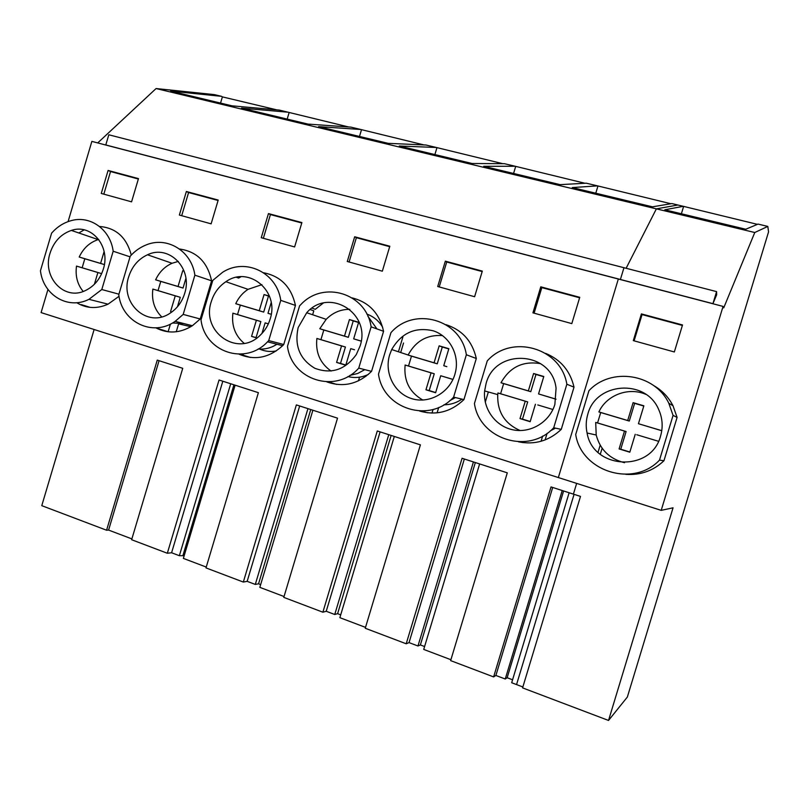 <?xml version="1.0" encoding="UTF-8"?>
<svg xmlns="http://www.w3.org/2000/svg" width="809" height="809" viewBox="0 0 809 809"><rect width="100%" height="100%" fill="white"/><g stroke="black" fill="none" stroke-linecap="round" stroke-linejoin="round"><path stroke-width="1.21" d="M348.669 126.973L279.307 110.085L231.92 105.817L170.669 91.104L221.555 96.332L222.394 96.888L220.544 103.087M222.394 96.888L276.88 109.872M221.555 96.332L214.314 94.613L156.076 88.545L656.372 208.853L677.912 205.011L671.895 203.575L652.459 206.831L572.297 187.577L597.527 185.868L586.262 183.188L560.101 184.644L483.731 166.3L515.151 166.25L504.371 163.681L472.102 163.509L399.262 146.014L436.304 147.471L425.979 145.013L388.168 143.345L318.615 126.639L360.753 129.48L350.863 127.124L308.017 124.101L241.537 108.123L288.307 112.229M424.047 144.932L360.753 129.48M502.723 163.671L436.304 147.471M584.937 183.259L515.151 166.25M670.904 203.737L597.527 185.868M757.436 224.356L677.912 205.011M47.953 289.46L41.097 312.598L661.206 510.358L723.064 306.409L723.721 307.855L754.767 232.517L767.812 226.419L758.063 224.093L745.746 229.24L664.816 209.794L683.322 206.295M767.812 226.419L768.55 231.91L627.359 697.034L608.53 720.455L673.048 507.809L661.206 510.358M176.251 331.771L178.597 323.903M602.139 448.257L600.288 454.264M545.104 439.924L547.106 433.321M438.731 407.443L437.082 412.853M400.718 352.421L403.539 343.026M366.083 375.427L365.759 376.488M243.024 355.151L243.398 353.907M68.077 221.626L91.862 141.393L723.064 306.409M97.717 142.92L156.076 88.545M131.887 538.905L108.598 530.087L106.586 530.229L41.775 505.665L94.117 329.506M716.582 291.614L108.81 134.779L105.787 144.953L712.931 303.658L716.663 294.81L716.582 291.614L712.931 303.658M512.582 679.782L507.152 677.73L505.251 679.004L495.887 675.464L493.621 676.911L551.03 486.927L580.498 496.413L522.584 687.883L608.53 720.455M522.857 686.972L511.682 682.735L569.131 492.752M424.594 646.533L420.377 644.945L417.97 645.986L409.051 642.609L406.209 643.782L462.081 458.278L507.294 472.84L450.643 660.619L493.621 676.911M450.916 659.729L423.724 649.425L479.626 463.931M340.71 614.85L337.606 613.667L334.744 614.496L326.229 611.27L322.872 612.201L377.287 430.975L420.407 444.859L365.253 628.259L406.209 643.782M365.516 627.38L339.861 617.671L394.307 436.456M260.66 584.604L258.556 583.805L255.29 584.432L247.16 581.358L243.327 582.055L296.357 404.904L337.525 418.162L283.787 597.386L322.872 612.201M284.05 596.526L259.831 587.354L312.891 410.234M184.169 555.702L179.365 555.702L171.589 552.759L167.332 553.255L219.047 380.008L258.384 392.678L206.002 567.908L243.327 582.055M206.255 567.069L183.37 558.402L235.106 385.185M106.586 530.229L157.259 360.106L182.743 368.317L131.634 539.724L167.332 553.255M168.13 331.751L170.416 324.085M389.817 246.229L354.676 236.774L347.273 261.499L382.333 271.197L389.817 246.229M312.638 314.752L313.811 310.818L310.191 309.554M326.785 381.868C343.259 387.683 358.185 384.184 371.553 371.361L383.577 331.286C379.512 313.326 369.056 302.212 352.218 297.914M323.206 303.132L315.288 309.301L312.052 308.158M437.709 286.517L474.61 296.721L482.316 271.106L445.334 261.165L437.709 286.517M398.463 351.703L402.892 336.948M419.568 411.023C436.142 415.745 450.926 411.943 463.931 399.606L476.309 358.488C472.314 341.186 462.192 329.9 445.921 324.652M179.355 215.052L211.129 223.84L218.208 200.066L186.363 191.5L179.355 215.052M179.497 249C196.809 251.457 207.498 262.065 211.584 280.814L200.207 318.979L183.188 314.418L194.878 275.171C191.571 250.699 166.705 235.894 145.681 245.137C139.815 247.554 134.658 251.245 130.219 256.22L118.771 294.709C121.947 322.164 152.8 337.242 175.159 321.355L183.188 314.418M155.844 327.837C167.898 334.006 180.073 333.298 192.37 325.724L200.207 318.979M301.899 222.576L268.457 213.586L261.256 237.715L294.618 246.937L301.899 222.576M263.603 272.764C280.743 276.132 291.361 287.023 295.447 305.428L283.757 344.523L268.719 340.579L280.753 300.351C276.84 272.269 245.167 257.505 222.556 272.32L212.777 280.42L201.016 319.868C204.728 351.905 245.076 365.901 267.536 341.813L268.719 340.579M239.06 354.19C254.633 360.733 269.144 357.912 282.604 345.716L283.757 344.523M240.961 276.759L238.615 278.074L236.521 277.325M532.929 312.85L571.811 323.61L579.75 297.318L540.776 286.831L532.929 312.85M485.279 402.204L488.363 391.971M518.387 441.795C534.648 445.102 548.937 440.956 561.264 429.367L574.016 387.157C570.224 370.916 560.758 359.661 545.62 353.381M76.734 302.697C86.563 308.593 96.999 309.078 108.042 304.174L119.034 296.306M131.27 255.068C126.578 237.361 115.99 227.825 99.507 226.469M84.156 229.867L78.827 232.982M101.267 193.452L131.574 201.835L138.47 178.617L108.093 170.446L101.267 193.452M359.56 377.166L358.438 380.857M433.078 409.445L431.966 413.086M541.079 441.269L542.647 436.081M600.187 445.253L598.023 452.292M108.598 530.087L159.06 360.693M108.093 170.446L110.54 171.538L103.825 194.16M138.349 179.022L110.54 171.538M118.933 294.183L101.803 289.521L88.95 299.33C67.976 310.049 43.201 295.063 40.45 270.752L51.594 233.164C56.974 227.046 63.304 222.93 70.575 220.817C89.809 214.87 110.327 229.21 113.179 251.225L101.803 289.521M130.037 256.827L113.179 251.225M81.102 305.003L79.151 304.083M522.907 442.624L520.389 441.835M427.395 412.772L421.893 411.053M336.696 384.427L328.525 381.878M250.456 357.477L239.879 354.17M168.363 331.821L156.177 328.019M90.112 307.369L81.224 304.589M50.047 253.166C41.937 277.113 64.285 301.211 85.42 290.552C94.117 286.325 100.083 279.186 103.319 269.124C110.873 246.421 91.437 223.314 71.364 230.423C60.948 234.044 53.839 241.618 50.047 253.166M289.066 112.775L287.175 119.095M171.589 552.759L222.809 381.221M179.365 555.702L230.717 383.769M183.006 555.267L233.922 384.801M186.363 191.5L188.588 192.542L181.691 215.7M218.086 200.48L188.588 192.542M211.584 280.814L194.878 275.171M128.722 276.729C119.56 303.284 147.703 328.676 170.062 313.204C177.11 308.583 181.974 302.01 184.654 293.485C193.048 268.598 169.091 244.146 147.481 254.784C138.299 259.072 132.039 266.394 128.722 276.729M178.84 323.913L190.873 326.674L178.84 323.913M361.411 130.006L359.489 136.458M247.16 581.358L299.674 405.976M255.29 584.432L307.946 408.636M258.556 583.805L310.757 409.546M268.457 213.586L270.428 214.567L263.35 238.291M301.767 223.001L270.428 214.567M295.447 305.428L280.753 300.351M211.331 301.484C200.662 331.872 237.957 358.084 260.387 335.037C264.978 330.648 268.224 325.329 270.125 319.09C279.742 290.997 248.646 265.312 225.903 281.704C218.834 286.437 213.97 293.03 211.331 301.484M259.638 349.073C264.937 351.43 270.479 352.046 276.294 350.924C270.479 352.046 264.937 351.43 259.638 349.073M436.86 147.986L434.888 154.57M326.229 611.27L380.099 431.875M334.744 614.496L388.765 434.666M337.606 613.667L391.141 435.434M354.676 236.774L356.375 237.694L349.094 262.005M389.685 246.664L356.375 237.694M358.741 368.125C335.695 394.246 291.624 380.018 287.478 346.323L299.573 305.873L301.09 304.305C323.6 280.227 366.356 293.283 371.119 326.846L358.741 368.125L371.553 371.361M383.577 331.286L371.119 326.846M298.197 327.503C294.223 345.736 299.795 359.327 314.883 368.297C331.397 374.415 345.2 369.844 356.284 354.585L360.076 346.04C371.483 313.002 328.687 287.084 306.712 312.749L298.197 327.503M347.9 376.559C354.827 378.288 361.623 377.581 368.297 374.466C361.623 377.581 354.827 378.288 347.9 376.559M515.596 166.745L513.573 173.47M409.051 642.609L464.346 459.006M417.97 645.986L473.427 461.929M420.377 644.945L475.338 462.546M445.334 261.165L446.72 262.015L439.226 286.932M482.184 271.561L446.72 262.015M453.606 397.138C429.518 423.845 383.062 408.848 378.491 374.162L390.949 332.661C413.884 306.176 460.999 319.211 466.358 354.767L453.606 397.138L463.931 399.606M476.309 358.488L466.358 354.767M389.635 354.888C384.093 372.888 394.296 393.346 411.72 398.635C429.053 404.187 449.45 392.891 454.86 374.425L455.659 371.301C459.32 354.099 449.238 335.988 433.381 330.851C415.26 326.654 401.365 332.883 391.708 349.539L389.635 354.888M443.888 404.813C450.421 404.763 456.468 402.882 462.02 399.15C456.468 402.882 450.421 404.763 443.888 404.813M597.861 186.333L595.778 193.22M495.887 675.464L552.699 487.463M505.251 679.004L562.225 490.527M507.152 677.73L563.61 490.972M540.776 286.831L541.818 287.61L534.102 313.174M579.608 297.783L541.818 287.61M553.71 427.769C528.499 455.062 479.474 439.236 474.428 403.519L487.261 360.905C511.227 333.824 560.961 347.577 566.856 384.235L553.71 427.769L561.264 429.367M574.016 387.157L566.856 384.235M486.037 383.769L484.631 390.919C482.811 408.838 495.502 426.404 513.098 429.852C530.653 433.503 549.645 422.045 554.873 404.389L556.066 388.29C552.122 350.671 494.825 347.759 486.037 383.769M550.312 430.873L555.49 428.143L550.312 430.873M683.514 206.74L681.39 213.778M754.767 232.517L656.372 208.853L626.126 268.275M641.395 313.902L633.316 340.619L674.342 351.966L682.523 324.965L641.395 313.902L642.053 314.58L634.104 340.842M625.761 474.337C640.475 475.368 653.207 470.838 663.956 460.756L677.093 417.404L672.977 405.693C668.507 397.067 662.045 390.342 653.611 385.529M682.381 325.44L642.053 314.58M677.093 417.404L673.068 415.381L668.821 403.286C654.764 373.424 610.755 367.094 588.942 390.707L575.705 434.494C581.266 471.323 633.083 488.06 659.497 460.129L663.956 460.756M673.068 415.381L659.497 460.129M587.799 414.248C585.969 420.437 585.726 426.687 587.081 433.007C592.987 469.463 651.205 472.658 660.569 436.051C663.178 426.99 662.551 418.152 658.688 409.536C645.744 378.329 595.707 382.273 587.799 414.248M104.118 251.538L100.589 263.41L104.361 264.573L84.824 258.769L82.154 267.759L76.511 266.09C75.176 275.97 77.401 284.424 83.196 291.452M84.824 258.769L79.201 257.029C83.378 248.201 89.708 242.387 98.202 239.606L71.364 230.423M98.728 239.454L98.202 239.606M82.154 267.759L101.651 273.634L97.879 272.532L94.4 284.262M76.511 266.09L97.879 272.532M100.589 263.41L79.201 257.029M185.898 278.438L183.036 288.044L160.769 281.401L158.028 290.603L152.861 289.086C151.445 300.25 154.388 309.513 161.689 316.865M172.499 322.993L183.734 323.529M160.769 281.401L155.621 279.813C159.262 272.067 164.743 266.555 172.074 263.259L147.481 254.784M178.334 261.398L172.074 263.259M158.028 290.603L180.276 297.308L177.464 306.753M171.852 311.971L170.568 311.576L175.26 295.831L180.276 297.308M152.861 289.086L175.26 295.831M184.118 271.136L182.733 270.732L178.041 286.487L183.036 288.044M178.041 286.487L155.621 279.813M182.733 270.732L184.149 271.207M170.568 311.576L171.902 311.94M263.694 312.082L259.244 310.696L264.058 294.557L268.477 296.074L263.694 312.082L240.344 305.124L237.533 314.539L232.891 313.184C231.425 325.714 235.207 335.775 244.217 343.37M258.192 348.962C264.806 349.569 271.055 348.001 276.941 344.25M240.344 305.124L235.732 303.688C238.554 297.641 242.66 292.858 248.05 289.339L225.903 281.704M261.904 284.657L248.05 289.339M268.477 296.074L269.528 296.387M237.533 314.539L260.862 321.567L256.079 337.565L251.569 336.382L256.382 320.253L260.862 321.567M265.13 322.892L268.355 323.833L265.13 322.892L261.974 333.439M256.817 337.99L251.569 336.382M232.891 313.184L256.382 320.253M259.244 310.696L235.732 303.688M264.058 294.557L269.427 296.124M271.187 302.617L267.991 313.305L271.217 314.307M271.227 314.266L267.991 313.305M382.647 327.18C378.834 320.87 373.566 316.511 366.841 314.084M348.325 337.313L344.482 336.099L349.437 319.565L353.24 320.91L348.325 337.313L323.812 330.001L320.93 339.649L316.875 338.465C315.399 352.502 320.142 363.362 331.114 371.058M349.903 375.386L357.649 373.505L364.798 369.652M323.812 330.001L319.788 328.737L326.189 319.333L306.712 312.749M376.933 328.919L367.852 316.177M349.822 309.341C340.72 309.271 332.853 312.598 326.189 319.333M354.534 349.771L350.732 348.659L354.534 349.771M361.188 341.145L353.675 338.84L358.65 322.265L349.437 319.565M353.24 320.91L358.579 322.478M320.93 339.649L345.423 347.021L340.508 363.413L345.827 365.041M316.875 338.465L341.55 345.898L336.595 362.422L345.767 365.233L350.732 348.659M341.55 345.898L345.423 347.021M344.482 336.099L319.788 328.737M361.198 341.085L353.675 338.84M336.595 362.422L340.508 363.413M437.244 363.817L434.069 362.806L439.166 345.847L442.301 347.01L437.244 363.817L411.478 356.132L408.515 366.022L405.117 365.031C403.661 380.766 409.576 392.446 422.854 400.061M449.774 400.677L455.406 397.573M411.478 356.132L391.708 349.539M442.523 335.593C427.233 334.522 415.796 340.923 408.232 354.807M405.117 365.031L431.055 372.848L425.959 389.786L435.606 392.739L440.713 375.75L452.969 379.401M442.301 347.01L448.793 348.912M408.515 366.022L434.251 373.768L429.205 390.565L435.667 392.547M440.713 375.75L452.949 379.441M431.055 372.848L434.251 373.768M434.069 362.806L408.11 355.06M439.166 345.847L448.853 348.689L443.747 365.688L446.841 366.679M425.959 389.786L429.205 390.565M530.775 391.687L528.348 390.899L533.596 373.505L535.973 374.456L530.775 391.687L503.653 383.608L500.599 393.75L497.939 392.982L497.737 394.61C497.141 411.7 504.604 423.673 520.136 430.55M503.653 383.608L501.014 382.758C509.832 367.023 523.069 360.662 540.725 363.686M537.783 404.945L552.911 409.496L537.783 404.945M556.036 399.221L538.541 393.932L543.8 376.498L533.596 373.505M535.973 374.456L543.729 376.731M500.599 393.75L527.69 401.901L522.493 419.133L530.219 421.499M497.939 392.982L525.243 401.203L520.005 418.587L530.158 421.701L535.416 404.267M525.243 401.203L527.69 401.901M528.348 390.899L501.014 382.758M556.046 399.161L538.541 393.932M520.005 418.587L522.493 419.133M629.281 421.054L627.703 420.508L633.103 402.66L634.64 403.357L629.281 421.054L600.713 412.539L597.558 422.945L595.707 422.419L596.203 435.009C600.116 449.683 609.561 458.915 624.538 462.718M600.713 412.539L598.882 411.923C606.598 395.035 628.563 386.712 645.956 394.408M636.744 434.736L658.536 441.299L636.744 434.736M661.762 430.732L638.443 423.714L643.863 405.805L633.103 402.66M634.64 403.357L643.792 406.047M597.558 422.945L626.105 431.531L620.756 449.217L629.867 452.009M595.707 422.419L624.497 431.086L619.097 448.934L629.806 452.211L635.227 434.322M624.497 431.086L626.105 431.531M627.703 420.508L598.882 411.923M661.772 430.671L638.443 423.714M619.097 448.934L620.756 449.217M620.372 279.56L623.972 267.718M573.399 494.127L576.655 483.388M558.341 477.553L618.329 279.024M574.066 494.35L516.547 684.576M108.042 304.174L88.95 299.33M192.37 325.724L175.159 321.355M282.604 345.716L267.536 341.813M497.737 394.61L484.631 390.919M672.977 405.693L668.821 403.286M596.203 435.009L587.081 433.007"/></g></svg>
